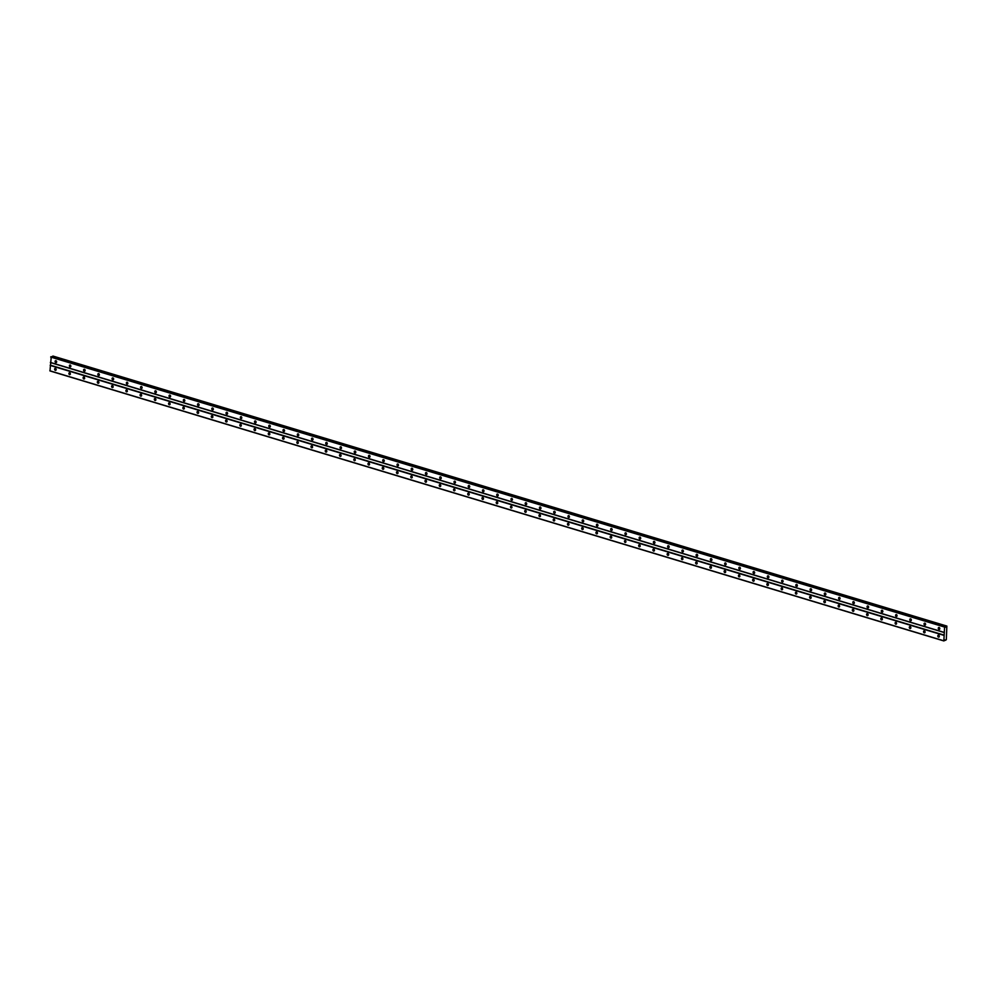 <?xml version="1.0" encoding="UTF-8"?>
<svg xmlns="http://www.w3.org/2000/svg" width="997" height="997" viewBox="0 0 997 997"><rect width="100%" height="100%" fill="white"/><g stroke="black" fill="none" stroke-linecap="round" stroke-linejoin="round"><path stroke-width="1.5" d="M938.987 629.406A1.022 0.773 70.8 0 1 939.112 627.474A1.022 0.773 70.8 0 1 938.987 629.406M939.822 628.883A1.022 0.773 70.8 0 1 939.386 627.624M924.742 625.107A1.022 0.773 70.8 0 1 924.867 623.175A1.022 0.773 70.8 0 1 924.742 625.107M925.577 624.571A1.022 0.773 70.8 0 1 925.141 623.324M910.498 620.807A1.022 0.773 70.8 0 1 910.622 618.875A1.022 0.773 70.8 0 1 910.498 620.807M911.333 620.271A1.022 0.773 70.8 0 1 910.897 619.025M896.253 616.495A1.022 0.773 70.8 0 1 896.378 614.576A1.022 0.773 70.8 0 1 896.253 616.495M897.088 615.972A1.022 0.773 70.8 0 1 896.652 614.713M882.009 612.195A1.022 0.773 70.8 0 1 882.133 610.264A1.022 0.773 70.8 0 1 882.009 612.195M882.844 611.66A1.022 0.773 70.8 0 1 882.407 610.413M867.764 607.896A1.022 0.773 70.8 0 1 867.889 605.964A1.022 0.773 70.8 0 1 867.764 607.896M868.599 607.36A1.022 0.773 70.8 0 1 868.163 606.114M853.519 603.596A1.022 0.773 70.8 0 1 853.644 601.665A1.022 0.773 70.8 0 1 853.519 603.596M854.354 603.06A1.022 0.773 70.8 0 1 853.918 601.814M839.275 599.284A1.022 0.773 70.8 0 1 839.399 597.365A1.022 0.773 70.8 0 1 839.275 599.284M840.11 598.761A1.022 0.773 70.8 0 1 839.673 597.502M825.03 594.985A1.022 0.773 70.8 0 1 825.155 593.053A1.022 0.773 70.8 0 1 825.03 594.985M825.865 594.449A1.022 0.773 70.8 0 1 825.429 593.203M810.785 590.685A1.022 0.773 70.8 0 1 810.91 588.753A1.022 0.773 70.8 0 1 810.785 590.685M811.62 590.149A1.022 0.773 70.8 0 1 811.184 588.903M796.541 586.386A1.022 0.773 70.8 0 1 796.665 584.454A1.022 0.773 70.8 0 1 796.541 586.386M797.376 585.85A1.022 0.773 70.8 0 1 796.939 584.603M782.296 582.074A1.022 0.773 70.8 0 1 782.421 580.154A1.022 0.773 70.8 0 1 782.296 582.074M783.131 581.55A1.022 0.773 70.8 0 1 782.695 580.291M768.051 577.774A1.022 0.773 70.8 0 1 768.176 575.842A1.022 0.773 70.8 0 1 768.051 577.774M768.886 577.238A1.022 0.773 70.8 0 1 768.45 575.992M753.807 573.474A1.022 0.773 70.8 0 1 753.931 571.543A1.022 0.773 70.8 0 1 753.807 573.474M754.642 572.939A1.022 0.773 70.8 0 1 754.206 571.692M739.562 569.175A1.022 0.773 70.8 0 1 739.687 567.243A1.022 0.773 70.8 0 1 739.562 569.175M740.397 568.639A1.022 0.773 70.8 0 1 739.961 567.38M725.317 564.863A1.022 0.773 70.8 0 1 725.442 562.944A1.022 0.773 70.8 0 1 725.317 564.863M726.152 564.339A1.022 0.773 70.8 0 1 725.716 563.081M711.073 560.563A1.022 0.773 70.8 0 1 711.197 558.632A1.022 0.773 70.8 0 1 711.073 560.563M711.908 560.027A1.022 0.773 70.8 0 1 711.472 558.781M696.828 556.264A1.022 0.773 70.8 0 1 696.953 554.332A1.022 0.773 70.8 0 1 696.828 556.264M697.663 555.728A1.022 0.773 70.8 0 1 697.227 554.482M682.584 551.952A1.022 0.773 70.8 0 1 682.708 550.032A1.022 0.773 70.8 0 1 682.584 551.952M683.419 551.428A1.022 0.773 70.8 0 1 682.982 550.17M668.339 547.652A1.022 0.773 70.8 0 1 668.464 545.72A1.022 0.773 70.8 0 1 668.339 547.652M669.174 547.129A1.022 0.773 70.8 0 1 668.738 545.87M654.094 543.353A1.022 0.773 70.8 0 1 654.219 541.421A1.022 0.773 70.8 0 1 654.094 543.353M654.929 542.817A1.022 0.773 70.8 0 1 654.493 541.57M639.85 539.053A1.022 0.773 70.8 0 1 639.974 537.121A1.022 0.773 70.8 0 1 639.85 539.053M640.685 538.517A1.022 0.773 70.8 0 1 640.248 537.271M625.605 534.741A1.022 0.773 70.8 0 1 625.73 532.822A1.022 0.773 70.8 0 1 625.605 534.741M626.44 534.218A1.022 0.773 70.8 0 1 626.004 532.959M611.36 530.441A1.022 0.773 70.8 0 1 611.473 528.51A1.022 0.773 70.8 0 1 611.36 530.441M612.195 529.918A1.022 0.773 70.8 0 1 611.759 528.659M597.116 526.142A1.022 0.773 70.8 0 1 597.228 524.21A1.022 0.773 70.8 0 1 597.116 526.142M597.951 525.606A1.022 0.773 70.8 0 1 597.515 524.36M582.871 521.842A1.022 0.773 70.8 0 1 582.983 519.911A1.022 0.773 70.8 0 1 582.871 521.842M583.706 521.306A1.022 0.773 70.8 0 1 583.27 520.06M568.626 517.53A1.022 0.773 70.8 0 1 568.739 515.611A1.022 0.773 70.8 0 1 568.626 517.53M569.461 517.007A1.022 0.773 70.8 0 1 569.025 515.748M554.382 513.231A1.022 0.773 70.8 0 1 554.494 511.299A1.022 0.773 70.8 0 1 554.382 513.231M555.204 512.707A1.022 0.773 70.8 0 1 554.781 511.449M540.137 508.931A1.022 0.773 70.8 0 1 540.249 506.999A1.022 0.773 70.8 0 1 540.137 508.931M540.96 508.395A1.022 0.773 70.8 0 1 540.536 507.149M525.893 504.632A1.022 0.773 70.8 0 1 526.005 502.7A1.022 0.773 70.8 0 1 525.893 504.632M526.715 504.096A1.022 0.773 70.8 0 1 526.291 502.849M511.648 500.32A1.022 0.773 70.8 0 1 511.76 498.4A1.022 0.773 70.8 0 1 511.648 500.32M512.47 499.796A1.022 0.773 70.8 0 1 512.047 498.537M497.403 496.02A1.022 0.773 70.8 0 1 497.515 494.088A1.022 0.773 70.8 0 1 497.403 496.02M498.226 495.484A1.022 0.773 70.8 0 1 497.802 494.238M483.159 491.72A1.022 0.773 70.8 0 1 483.271 489.789A1.022 0.773 70.8 0 1 483.159 491.72M483.981 491.185A1.022 0.773 70.8 0 1 483.545 489.938M468.914 487.421A1.022 0.773 70.8 0 1 469.026 485.489A1.022 0.773 70.8 0 1 468.914 487.421M469.737 486.885A1.022 0.773 70.8 0 1 469.3 485.639M454.657 483.109A1.022 0.773 70.8 0 1 454.782 481.19A1.022 0.773 70.8 0 1 454.657 483.109M455.492 482.585A1.022 0.773 70.8 0 1 455.056 481.327M440.412 478.809A1.022 0.773 70.8 0 1 440.537 476.878A1.022 0.773 70.8 0 1 440.412 478.809M441.247 478.273A1.022 0.773 70.8 0 1 440.811 477.027M426.168 474.51A1.022 0.773 70.8 0 1 426.292 472.578A1.022 0.773 70.8 0 1 426.168 474.51M427.003 473.974A1.022 0.773 70.8 0 1 426.566 472.728M411.923 470.21A1.022 0.773 70.8 0 1 412.048 468.278A1.022 0.773 70.8 0 1 411.923 470.21M412.758 469.674A1.022 0.773 70.8 0 1 412.322 468.428M397.678 465.898A1.022 0.773 70.8 0 1 397.803 463.979A1.022 0.773 70.8 0 1 397.678 465.898M398.513 465.375A1.022 0.773 70.8 0 1 398.077 464.116M383.434 461.599A1.022 0.773 70.8 0 1 383.558 459.667A1.022 0.773 70.8 0 1 383.434 461.599M384.269 461.063A1.022 0.773 70.8 0 1 383.833 459.816M369.189 457.299A1.022 0.773 70.8 0 1 369.314 455.367A1.022 0.773 70.8 0 1 369.189 457.299M370.024 456.763A1.022 0.773 70.8 0 1 369.588 455.517M354.944 452.999A1.022 0.773 70.8 0 1 355.069 451.068A1.022 0.773 70.8 0 1 354.944 452.999M355.779 452.464A1.022 0.773 70.8 0 1 355.343 451.205M340.7 448.687A1.022 0.773 70.8 0 1 340.824 446.768A1.022 0.773 70.8 0 1 340.7 448.687M341.535 448.164A1.022 0.773 70.8 0 1 341.099 446.905M326.455 444.388A1.022 0.773 70.8 0 1 326.58 442.456A1.022 0.773 70.8 0 1 326.455 444.388M327.29 443.852A1.022 0.773 70.8 0 1 326.854 442.606M312.211 440.088A1.022 0.773 70.8 0 1 312.335 438.157A1.022 0.773 70.8 0 1 312.211 440.088M313.046 439.552A1.022 0.773 70.8 0 1 312.609 438.306M297.966 435.776A1.022 0.773 70.8 0 1 298.091 433.857A1.022 0.773 70.8 0 1 297.966 435.776M298.801 435.253A1.022 0.773 70.8 0 1 298.365 433.994M283.721 431.477A1.022 0.773 70.8 0 1 283.846 429.545A1.022 0.773 70.8 0 1 283.721 431.477M284.556 430.953A1.022 0.773 70.8 0 1 284.12 429.695M269.477 427.177A1.022 0.773 70.8 0 1 269.601 425.245A1.022 0.773 70.8 0 1 269.477 427.177M270.312 426.641A1.022 0.773 70.8 0 1 269.875 425.395M255.232 422.878A1.022 0.773 70.8 0 1 255.357 420.946A1.022 0.773 70.8 0 1 255.232 422.878M256.067 422.342A1.022 0.773 70.8 0 1 255.631 421.095M240.987 418.566A1.022 0.773 70.8 0 1 241.112 416.646A1.022 0.773 70.8 0 1 240.987 418.566M241.822 418.042A1.022 0.773 70.8 0 1 241.386 416.783M226.743 414.266A1.022 0.773 70.8 0 1 226.867 412.334A1.022 0.773 70.8 0 1 226.743 414.266M227.578 413.743A1.022 0.773 70.8 0 1 227.142 412.484M212.498 409.966A1.022 0.773 70.8 0 1 212.623 408.035A1.022 0.773 70.8 0 1 212.498 409.966M213.333 409.431A1.022 0.773 70.8 0 1 212.897 408.184M198.253 405.667A1.022 0.773 70.8 0 1 198.378 403.735A1.022 0.773 70.8 0 1 198.253 405.667M199.088 405.131A1.022 0.773 70.8 0 1 198.652 403.885M184.009 401.355A1.022 0.773 70.8 0 1 184.133 399.436A1.022 0.773 70.8 0 1 184.009 401.355M184.844 400.831A1.022 0.773 70.8 0 1 184.408 399.573M169.764 397.055A1.022 0.773 70.8 0 1 169.889 395.124A1.022 0.773 70.8 0 1 169.764 397.055M170.599 396.519A1.022 0.773 70.8 0 1 170.163 395.273M155.52 392.756A1.022 0.773 70.8 0 1 155.644 390.824A1.022 0.773 70.8 0 1 155.52 392.756M156.355 392.22A1.022 0.773 70.8 0 1 155.918 390.974M141.275 388.456A1.022 0.773 70.8 0 1 141.4 386.524A1.022 0.773 70.8 0 1 141.275 388.456M142.11 387.92A1.022 0.773 70.8 0 1 141.674 386.674M127.03 384.144A1.022 0.773 70.8 0 1 127.155 382.225A1.022 0.773 70.8 0 1 127.03 384.144M127.865 383.621A1.022 0.773 70.8 0 1 127.429 382.362M112.786 379.845A1.022 0.773 70.8 0 1 112.91 377.913A1.022 0.773 70.8 0 1 112.786 379.845M113.621 379.309A1.022 0.773 70.8 0 1 113.184 378.062M98.541 375.545A1.022 0.773 70.8 0 1 98.666 373.613A1.022 0.773 70.8 0 1 98.541 375.545M99.376 375.009A1.022 0.773 70.8 0 1 98.94 373.763M84.296 371.245A1.022 0.773 70.8 0 1 84.421 369.314A1.022 0.773 70.8 0 1 84.296 371.245M85.131 370.71A1.022 0.773 70.8 0 1 84.695 369.463M70.052 366.933A1.022 0.773 70.8 0 1 70.176 365.014A1.022 0.773 70.8 0 1 70.052 366.933M70.887 366.41A1.022 0.773 70.8 0 1 70.451 365.151M55.807 362.634A1.022 0.773 70.8 0 1 55.932 360.702A1.022 0.773 70.8 0 1 55.807 362.634M56.642 362.098A1.022 0.773 70.8 0 1 56.206 360.852M938.501 637.12A1.022 0.773 70.8 0 1 938.626 635.189A1.022 0.773 70.8 0 1 938.501 637.12M939.336 636.585A1.022 0.773 70.8 0 1 938.9 635.338M924.256 632.821A1.022 0.773 70.8 0 1 924.381 630.889A1.022 0.773 70.8 0 1 924.256 632.821M925.091 632.285A1.022 0.773 70.8 0 1 924.655 631.039M910.012 628.521A1.022 0.773 70.8 0 1 910.136 626.59A1.022 0.773 70.8 0 1 910.012 628.521M910.847 627.985A1.022 0.773 70.8 0 1 910.411 626.739M895.767 624.209A1.022 0.773 70.8 0 1 895.892 622.29A1.022 0.773 70.8 0 1 895.767 624.209M896.602 623.686A1.022 0.773 70.8 0 1 896.166 622.427M881.522 619.91A1.022 0.773 70.8 0 1 881.647 617.978A1.022 0.773 70.8 0 1 881.522 619.91M882.357 619.374A1.022 0.773 70.8 0 1 881.921 618.128M867.278 615.61A1.022 0.773 70.8 0 1 867.402 613.678A1.022 0.773 70.8 0 1 867.278 615.61M868.113 615.074A1.022 0.773 70.8 0 1 867.677 613.828M853.033 611.311A1.022 0.773 70.8 0 1 853.158 609.379A1.022 0.773 70.8 0 1 853.033 611.311M853.868 610.775A1.022 0.773 70.8 0 1 853.432 609.516M838.789 606.999A1.022 0.773 70.8 0 1 838.913 605.079A1.022 0.773 70.8 0 1 838.789 606.999M839.624 606.475A1.022 0.773 70.8 0 1 839.187 605.216M824.544 602.699A1.022 0.773 70.8 0 1 824.669 600.767A1.022 0.773 70.8 0 1 824.544 602.699M825.379 602.163A1.022 0.773 70.8 0 1 824.943 600.917M810.299 598.399A1.022 0.773 70.8 0 1 810.424 596.468A1.022 0.773 70.8 0 1 810.299 598.399M811.134 597.864A1.022 0.773 70.8 0 1 810.698 596.617M796.055 594.087A1.022 0.773 70.8 0 1 796.179 592.168A1.022 0.773 70.8 0 1 796.055 594.087M796.89 593.564A1.022 0.773 70.8 0 1 796.453 592.305M781.81 589.788A1.022 0.773 70.8 0 1 781.935 587.869A1.022 0.773 70.8 0 1 781.81 589.788M782.645 589.264A1.022 0.773 70.8 0 1 782.209 588.006M767.565 585.488A1.022 0.773 70.8 0 1 767.69 583.557A1.022 0.773 70.8 0 1 767.565 585.488M768.4 584.952A1.022 0.773 70.8 0 1 767.964 583.706M753.321 581.189A1.022 0.773 70.8 0 1 753.445 579.257A1.022 0.773 70.8 0 1 753.321 581.189M754.156 580.653A1.022 0.773 70.8 0 1 753.72 579.407M739.076 576.877A1.022 0.773 70.8 0 1 739.201 574.957A1.022 0.773 70.8 0 1 739.076 576.877M739.911 576.353A1.022 0.773 70.8 0 1 739.475 575.095M724.831 572.577A1.022 0.773 70.8 0 1 724.956 570.645A1.022 0.773 70.8 0 1 724.831 572.577M725.666 572.054A1.022 0.773 70.8 0 1 725.23 570.795M710.587 568.278A1.022 0.773 70.8 0 1 710.711 566.346A1.022 0.773 70.8 0 1 710.587 568.278M711.422 567.742A1.022 0.773 70.8 0 1 710.986 566.495M696.342 563.978A1.022 0.773 70.8 0 1 696.467 562.046A1.022 0.773 70.8 0 1 696.342 563.978M697.177 563.442A1.022 0.773 70.8 0 1 696.741 562.196M682.098 559.666A1.022 0.773 70.8 0 1 682.222 557.747A1.022 0.773 70.8 0 1 682.098 559.666M682.933 559.143A1.022 0.773 70.8 0 1 682.496 557.884M667.853 555.366A1.022 0.773 70.8 0 1 667.978 553.435A1.022 0.773 70.8 0 1 667.853 555.366M668.688 554.843A1.022 0.773 70.8 0 1 668.252 553.584M653.608 551.067A1.022 0.773 70.8 0 1 653.733 549.135A1.022 0.773 70.8 0 1 653.608 551.067M654.443 550.531A1.022 0.773 70.8 0 1 654.007 549.285M639.364 546.767A1.022 0.773 70.8 0 1 639.488 544.836A1.022 0.773 70.8 0 1 639.364 546.767M640.199 546.231A1.022 0.773 70.8 0 1 639.762 544.985M625.119 542.455A1.022 0.773 70.8 0 1 625.244 540.536A1.022 0.773 70.8 0 1 625.119 542.455M625.954 541.932A1.022 0.773 70.8 0 1 625.518 540.673M610.874 538.156A1.022 0.773 70.8 0 1 610.999 536.224A1.022 0.773 70.8 0 1 610.874 538.156M611.709 537.62A1.022 0.773 70.8 0 1 611.273 536.374M596.63 533.856A1.022 0.773 70.8 0 1 596.754 531.924A1.022 0.773 70.8 0 1 596.63 533.856M597.465 533.32A1.022 0.773 70.8 0 1 597.029 532.074M582.385 529.557A1.022 0.773 70.8 0 1 582.51 527.625A1.022 0.773 70.8 0 1 582.385 529.557M583.22 529.021A1.022 0.773 70.8 0 1 582.784 527.774M568.14 525.245A1.022 0.773 70.8 0 1 568.253 523.325A1.022 0.773 70.8 0 1 568.14 525.245M568.975 524.721A1.022 0.773 70.8 0 1 568.539 523.462M553.896 520.945A1.022 0.773 70.8 0 1 554.008 519.013A1.022 0.773 70.8 0 1 553.896 520.945M554.731 520.409A1.022 0.773 70.8 0 1 554.295 519.163M539.651 516.645A1.022 0.773 70.8 0 1 539.763 514.714A1.022 0.773 70.8 0 1 539.651 516.645M540.486 516.11A1.022 0.773 70.8 0 1 540.05 514.863M525.407 512.346A1.022 0.773 70.8 0 1 525.519 510.414A1.022 0.773 70.8 0 1 525.407 512.346M526.242 511.81A1.022 0.773 70.8 0 1 525.805 510.564M511.162 508.034A1.022 0.773 70.8 0 1 511.274 506.115A1.022 0.773 70.8 0 1 511.162 508.034M511.984 507.51A1.022 0.773 70.8 0 1 511.561 506.252M496.917 503.734A1.022 0.773 70.8 0 1 497.029 501.803A1.022 0.773 70.8 0 1 496.917 503.734M497.74 503.198A1.022 0.773 70.8 0 1 497.316 501.952M482.673 499.435A1.022 0.773 70.8 0 1 482.785 497.503A1.022 0.773 70.8 0 1 482.673 499.435M483.495 498.899A1.022 0.773 70.8 0 1 483.071 497.653M468.428 495.135A1.022 0.773 70.8 0 1 468.54 493.203A1.022 0.773 70.8 0 1 468.428 495.135M469.251 494.599A1.022 0.773 70.8 0 1 468.827 493.341M454.183 490.823A1.022 0.773 70.8 0 1 454.296 488.904A1.022 0.773 70.8 0 1 454.183 490.823M455.006 490.3A1.022 0.773 70.8 0 1 454.57 489.041M439.939 486.524A1.022 0.773 70.8 0 1 440.051 484.592A1.022 0.773 70.8 0 1 439.939 486.524M440.761 485.988A1.022 0.773 70.8 0 1 440.325 484.741M425.694 482.224A1.022 0.773 70.8 0 1 425.806 480.292A1.022 0.773 70.8 0 1 425.694 482.224M426.517 481.688A1.022 0.773 70.8 0 1 426.08 480.442M411.437 477.912A1.022 0.773 70.8 0 1 411.562 475.993A1.022 0.773 70.8 0 1 411.437 477.912M412.272 477.389A1.022 0.773 70.8 0 1 411.836 476.13M397.192 473.612A1.022 0.773 70.8 0 1 397.317 471.681A1.022 0.773 70.8 0 1 397.192 473.612M398.027 473.089A1.022 0.773 70.8 0 1 397.591 471.83M382.948 469.313A1.022 0.773 70.8 0 1 383.072 467.381A1.022 0.773 70.8 0 1 382.948 469.313M383.783 468.777A1.022 0.773 70.8 0 1 383.347 467.531M368.703 465.013A1.022 0.773 70.8 0 1 368.828 463.082A1.022 0.773 70.8 0 1 368.703 465.013M369.538 464.477A1.022 0.773 70.8 0 1 369.102 463.231M354.458 460.701A1.022 0.773 70.8 0 1 354.583 458.782A1.022 0.773 70.8 0 1 354.458 460.701M355.293 460.178A1.022 0.773 70.8 0 1 354.857 458.919M340.214 456.402A1.022 0.773 70.8 0 1 340.338 454.47A1.022 0.773 70.8 0 1 340.214 456.402M341.049 455.878A1.022 0.773 70.8 0 1 340.613 454.62M325.969 452.102A1.022 0.773 70.8 0 1 326.094 450.17A1.022 0.773 70.8 0 1 325.969 452.102M326.804 451.566A1.022 0.773 70.8 0 1 326.368 450.32M311.725 447.803A1.022 0.773 70.8 0 1 311.849 445.871A1.022 0.773 70.8 0 1 311.725 447.803M312.56 447.267A1.022 0.773 70.8 0 1 312.123 446.02M297.48 443.491A1.022 0.773 70.8 0 1 297.605 441.571A1.022 0.773 70.8 0 1 297.48 443.491M298.315 442.967A1.022 0.773 70.8 0 1 297.879 441.708M283.235 439.191A1.022 0.773 70.8 0 1 283.36 437.259A1.022 0.773 70.8 0 1 283.235 439.191M284.07 438.668A1.022 0.773 70.8 0 1 283.634 437.409M268.991 434.891A1.022 0.773 70.8 0 1 269.115 432.96A1.022 0.773 70.8 0 1 268.991 434.891M269.826 434.356A1.022 0.773 70.8 0 1 269.389 433.109M254.746 430.592A1.022 0.773 70.8 0 1 254.871 428.66A1.022 0.773 70.8 0 1 254.746 430.592M255.581 430.056A1.022 0.773 70.8 0 1 255.145 428.81M240.501 426.28A1.022 0.773 70.8 0 1 240.626 424.361A1.022 0.773 70.8 0 1 240.501 426.28M241.336 425.756A1.022 0.773 70.8 0 1 240.9 424.498M226.257 421.98A1.022 0.773 70.8 0 1 226.381 420.049A1.022 0.773 70.8 0 1 226.257 421.98M227.092 421.444A1.022 0.773 70.8 0 1 226.655 420.198M212.012 417.681A1.022 0.773 70.8 0 1 212.137 415.749A1.022 0.773 70.8 0 1 212.012 417.681M212.847 417.145A1.022 0.773 70.8 0 1 212.411 415.899M197.767 413.381A1.022 0.773 70.8 0 1 197.892 411.449A1.022 0.773 70.8 0 1 197.767 413.381M198.602 412.845A1.022 0.773 70.8 0 1 198.166 411.599M183.523 409.069A1.022 0.773 70.8 0 1 183.647 407.15A1.022 0.773 70.8 0 1 183.523 409.069M184.358 408.546A1.022 0.773 70.8 0 1 183.922 407.287M169.278 404.77A1.022 0.773 70.8 0 1 169.403 402.838A1.022 0.773 70.8 0 1 169.278 404.77M170.113 404.234A1.022 0.773 70.8 0 1 169.677 402.987M155.034 400.47A1.022 0.773 70.8 0 1 155.158 398.538A1.022 0.773 70.8 0 1 155.034 400.47M155.868 399.934A1.022 0.773 70.8 0 1 155.432 398.688M140.789 396.17A1.022 0.773 70.8 0 1 140.913 394.239A1.022 0.773 70.8 0 1 140.789 396.17M141.624 395.635A1.022 0.773 70.8 0 1 141.188 394.388M126.544 391.858A1.022 0.773 70.8 0 1 126.669 389.939A1.022 0.773 70.8 0 1 126.544 391.858M127.379 391.335A1.022 0.773 70.8 0 1 126.943 390.076M112.3 387.559A1.022 0.773 70.8 0 1 112.424 385.627A1.022 0.773 70.8 0 1 112.3 387.559M113.135 387.023A1.022 0.773 70.8 0 1 112.698 385.777M98.055 383.259A1.022 0.773 70.8 0 1 98.18 381.328A1.022 0.773 70.8 0 1 98.055 383.259M98.89 382.723A1.022 0.773 70.8 0 1 98.454 381.477M83.81 378.96A1.022 0.773 70.8 0 1 83.935 377.028A1.022 0.773 70.8 0 1 83.81 378.96M84.645 378.424A1.022 0.773 70.8 0 1 84.209 377.165M69.566 374.648A1.022 0.773 70.8 0 1 69.69 372.728A1.022 0.773 70.8 0 1 69.566 374.648M70.401 374.124A1.022 0.773 70.8 0 1 69.964 372.866M55.321 370.348A1.022 0.773 70.8 0 1 55.446 368.416A1.022 0.773 70.8 0 1 55.321 370.348M56.156 369.812A1.022 0.773 70.8 0 1 55.72 368.566M51.258 356.714L49.975 370.934L943.847 640.934L944.583 627.063L945.817 627.213L946.863 626.066L946.315 639.688L943.847 640.934M53.015 356.079L52.168 356.963M52.991 356.066L946.838 626.066L52.991 356.066M945.43 640.086L944.757 639.875M50.498 362.584L944.371 632.584M50.336 365.151L944.209 635.151M50.373 362.41L944.246 632.41M50.71 357.063L944.583 627.063M50.859 356.789L944.732 626.801M52.38 356.614L946.24 626.615M52.43 356.552L946.29 626.552M49.85 370.772L943.723 640.772M50.186 365.413L944.059 635.413M51.183 356.689L945.044 626.689M945.206 626.826L945.991 627.063M52.629 356.253L946.489 626.253M52.704 356.153L946.577 626.153M944.695 639.974L945.617 640.248M51.221 356.689L945.094 626.689"/></g></svg>
